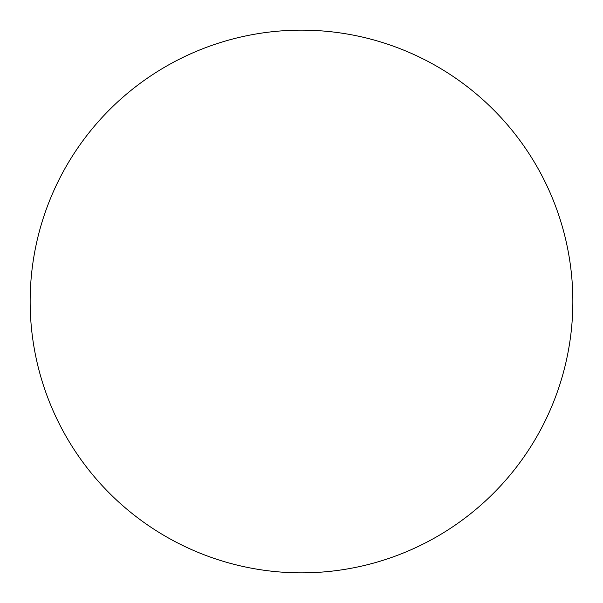 <?xml version="1.0" encoding="UTF-8"?>
<svg xmlns="http://www.w3.org/2000/svg" width="603" height="603" viewBox="0 0 603 603"><rect width="100%" height="100%" fill="white"/><g stroke="black" fill="none" stroke-linecap="round" stroke-linejoin="round"><path stroke-width="0.9" d="M301.5 30.15A271.35 271.35 0 0 1 572.85 301.5A271.35 271.35 0 0 1 301.5 572.85A271.35 271.35 0 0 1 30.15 301.5A271.35 271.35 0 0 1 301.5 30.15M30.15 301.5A271.35 271.35 0 0 0 301.5 572.85A271.35 271.35 0 0 0 572.85 301.5A271.35 271.35 0 0 0 301.5 30.15A271.35 271.35 0 0 0 30.15 301.5"/></g></svg>

